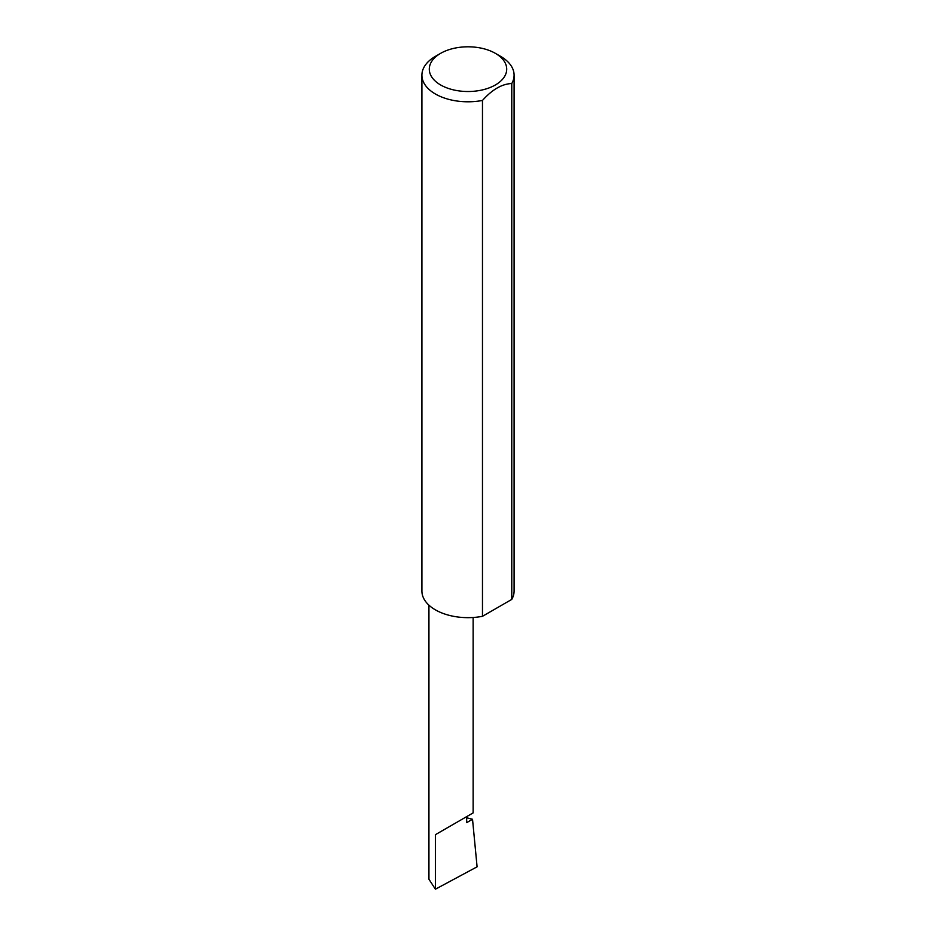 <?xml version="1.0" encoding="UTF-8"?>
<svg xmlns="http://www.w3.org/2000/svg" width="936" height="936" viewBox="0 0 936 936"><rect width="100%" height="100%" fill="white"/><g stroke="black" fill="none" stroke-linecap="round" stroke-linejoin="round"><path stroke-width="1.4" d="M466.666 817.772L472.528 819.269L466.666 822.65L466.666 816.637L473.136 812.893L473.136 617.491M466.666 816.637C474.938 811.851 474.938 811.851 466.666 816.637L435.404 834.678L466.666 816.637M440.622 84.965A38.715 22.359 0 0 0 495.378 84.965A38.715 22.359 0 0 0 495.378 53.352L500.596 56.359A46.098 26.617 180 0 1 514.098 75.172A46.098 26.617 180 0 1 511.77 83.526C502.012 83.901 492.242 89.54 482.473 100.444A46.098 26.617 180 0 1 435.404 93.998A46.098 26.617 180 0 1 421.902 75.172A46.098 26.617 180 0 1 435.404 56.359L440.622 53.352A38.715 22.359 0 0 0 440.622 84.965M482.473 100.444L482.473 616.309A46.098 26.617 180 0 1 435.404 609.862A46.098 26.617 180 0 1 421.902 591.049L421.902 75.172M472.528 819.269L477.091 866.818L435.404 889.2L428.934 879.243L428.934 605.171M435.404 889.2L435.404 834.678M511.77 83.526L511.77 599.403A46.098 26.617 180 0 0 514.098 591.049L514.098 75.172M482.473 616.309L511.77 599.403M500.596 56.359L495.378 53.352A38.715 22.359 0 0 0 440.622 53.352"/></g></svg>
